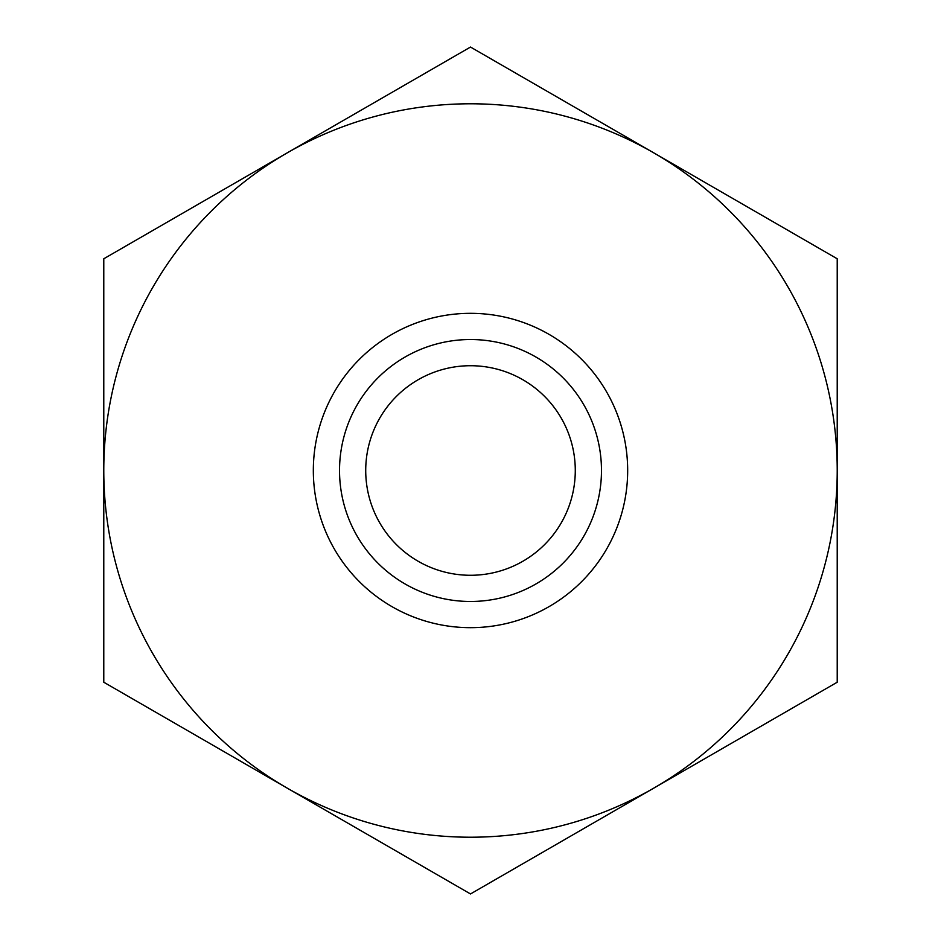 <?xml version="1.0" encoding="UTF-8"?>
<svg xmlns="http://www.w3.org/2000/svg" width="941" height="941" viewBox="0 0 941 941"><rect width="100%" height="100%" fill="white"/><g stroke="black" fill="none" stroke-linecap="round" stroke-linejoin="round"><path stroke-width="1.41" d="M470.5 47.05L103.781 258.775L103.781 470.5A366.719 366.719 0 0 0 653.854 788.087A366.719 366.719 0 0 0 837.219 470.5L837.219 258.775L653.854 152.912A366.719 366.719 0 0 0 103.781 470.5L103.781 682.225L470.5 893.95L837.219 682.225L837.219 470.5A366.719 366.719 0 0 0 653.854 152.912L470.5 47.05M470.5 601.475A130.975 130.975 0 0 0 601.475 470.5A130.975 130.975 0 0 0 470.5 339.525A130.975 130.975 0 0 0 339.525 470.5A130.975 130.975 0 0 0 470.5 601.475M470.5 313.329A157.171 157.171 0 0 1 627.671 470.5A157.171 157.171 0 0 1 470.5 627.671A157.171 157.171 0 0 1 313.329 470.5A157.171 157.171 0 0 1 470.5 313.329M575.28 470.5A104.78 104.78 0 0 1 470.5 575.28A104.78 104.78 0 0 1 365.72 470.5A104.78 104.78 0 0 1 470.5 365.72A104.78 104.78 0 0 1 575.28 470.5"/></g></svg>
